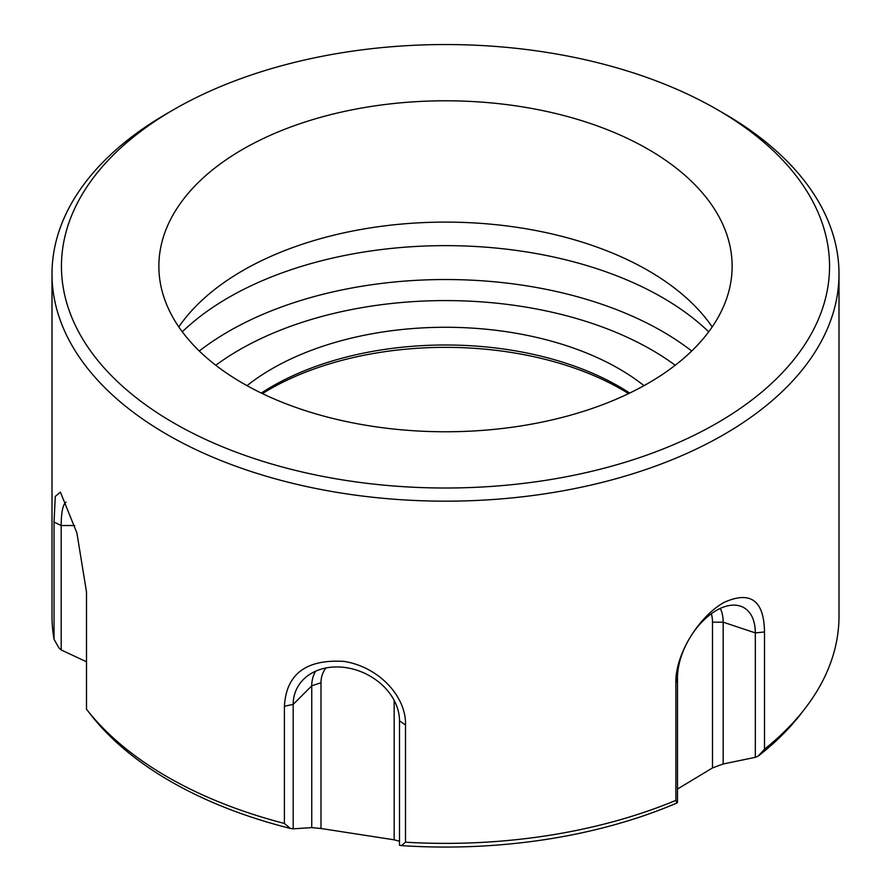 <?xml version="1.0" encoding="UTF-8"?>
<svg xmlns="http://www.w3.org/2000/svg" width="891" height="891" viewBox="0 0 891 891"><rect width="100%" height="100%" fill="white"/><g stroke="black" fill="none" stroke-linecap="round" stroke-linejoin="round"><path stroke-width="1.34" d="M246.996 385.669A245.348 141.647 180 0 1 272.011 368.763A245.348 141.647 180 0 1 644.004 385.669M261.297 393.076A245.348 141.647 180 0 1 272.011 386.482A245.348 141.647 180 0 1 618.989 386.482A245.348 141.647 180 0 1 629.703 393.076M399.502 720.841L405.505 724.973L405.505 842.195A1651.524 866.776 64.2 0 1 401.407 845.615A1580.545 829.532 64.2 0 1 399.502 845.269L399.502 720.841A55.042 43.403 -155.1 0 0 364.619 673.251A55.042 43.403 -155.1 0 0 305.747 677.327A55.042 43.403 -155.1 0 0 293.184 704.391L293.184 828.819A1580.545 1212.684 -32.2 0 1 290.399 828.441A1651.524 1267.147 -32.2 0 1 284.407 823.462L284.407 706.24L293.184 704.391L311.739 685.836L311.739 827.616A62111.755 25357.136 -71.6 0 1 293.184 828.819M405.505 724.973C406.43 696.628 378.831 666.758 343.837 661.389C306.07 659.151 286.267 674.097 284.407 706.24M315.614 671.19A45.43 35.829 -155.1 0 0 311.739 685.836L320.983 682.751L320.983 828.496A2083.604 1473.335 -45 0 1 311.739 827.616M325.95 667.96A37.879 29.871 -155.1 0 0 320.983 682.751M394.167 700.393L394.167 839.823L320.983 828.496M399.502 841.193A2083.604 850.638 71.6 0 1 394.167 839.823M405.505 842.195A393.499 227.183 0 0 0 675.868 800.374A1651.524 234.155 -84.2 0 0 676.971 802.991A389.077 224.632 0 0 1 401.407 845.615M66.079 502.179A55.042 11.628 -98.8 0 0 61.189 525.523L61.189 649.951A1580.545 988.598 55.5 0 1 58.929 647.891A1651.524 1032.992 55.5 0 1 54.039 639.281L54.039 522.059L55.287 496.421L60.399 492.122L76.904 532.974L86.494 591.969L86.494 709.203A393.499 227.183 0 0 0 284.407 823.462M86.494 709.203A1651.524 461.204 101.9 0 0 86.728 709.503L90.314 714.137A389.077 224.632 0 0 0 170.381 781.273A389.077 224.632 0 0 0 290.399 828.441M86.494 661.779A62111.755 50714.283 -0 0 1 61.189 649.951M242.82 383.297A286.635 165.492 180 0 1 158.865 266.286A286.635 165.492 180 0 1 445.5 100.794A286.635 165.492 180 0 1 732.135 266.286A286.635 165.492 180 0 1 555.193 419.171A286.635 165.492 180 0 1 242.82 383.297M712.187 326.941A286.635 165.492 0 0 0 445.5 222.104A286.635 165.492 0 0 0 178.813 326.941M708.701 331.82A306.682 177.064 0 0 0 182.299 331.82M755.323 757.328L755.323 632.9L764.511 631.964L764.511 749.186A1651.524 1327.98 -17 0 1 758.241 756.069A1580.545 1270.911 -17 0 1 755.323 757.328A62111.755 43919.851 45 0 1 723.169 763.977A2083.604 1701.264 -0 0 1 712.499 767.931L712.499 622.185L723.169 622.185L755.323 632.9A55.042 31.775 120 0 0 738.205 605.557A55.042 31.775 120 0 0 698.154 626.217A55.042 31.775 120 0 0 677.483 677.839L677.483 802.268A1580.545 224.098 -84.2 0 1 676.971 802.991M723.169 763.977L723.169 622.185A45.43 26.229 120 0 0 720.251 608.43M723.748 113.346L717.077 109.493A384.054 221.736 180 0 1 717.066 423.069A384.054 221.736 180 0 1 173.934 423.069A384.054 221.736 180 0 1 173.923 109.493A384.054 221.736 180 0 1 717.066 109.493A384.054 221.736 180 0 1 717.077 109.493L723.748 113.346A393.499 227.183 180 0 1 838.999 273.994A393.499 227.183 180 0 1 527.873 496.142A393.499 227.183 180 0 1 86.494 366.992A393.499 227.183 180 0 1 52.001 273.994L52.001 616.193A393.499 227.183 0 0 0 54.039 639.281M52.001 273.994A393.499 227.183 180 0 1 167.252 113.346L173.923 109.493M764.511 749.186A393.499 227.183 0 0 0 804.707 708.935A393.499 227.183 0 0 0 838.999 616.193L838.999 273.994M764.511 631.964C763.999 600.322 750.456 590.499 723.871 602.494C698.232 617.006 675.033 655.052 675.868 683.152L675.868 800.374M758.241 756.069A389.077 224.632 0 0 0 800.686 714.137L804.707 708.935M712.499 767.931L677.483 789.047M712.499 622.185A37.879 21.874 120 0 0 711.308 613.765M628.601 393.61A249.268 143.919 0 0 0 262.399 393.61M54.039 522.059L61.189 525.523L74.677 525.523M691.706 351.021A306.682 177.064 0 0 0 199.294 351.021M675.233 365.254A291.58 168.343 0 0 0 215.767 365.254M675.868 683.152L677.483 677.839"/></g></svg>
